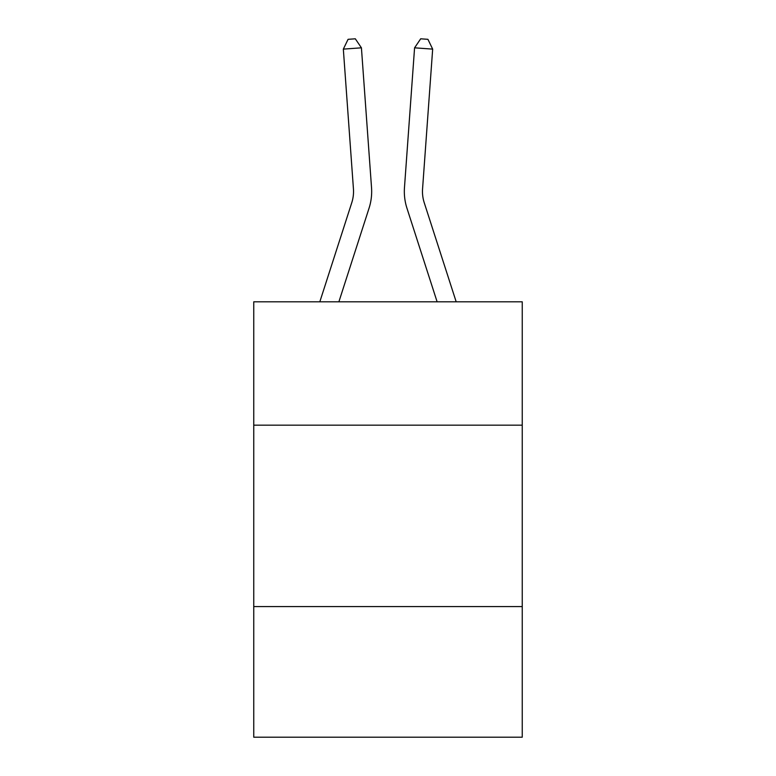 <?xml version="1.0" encoding="UTF-8"?>
<svg xmlns="http://www.w3.org/2000/svg" width="776" height="776" viewBox="0 0 776 776"><rect width="100%" height="100%" fill="white"/><g stroke="black" fill="none" stroke-linecap="round" stroke-linejoin="round"><path stroke-width="1.16" d="M522.248 425.17L522.248 301.815L253.752 301.815L253.752 425.17L522.248 425.17L522.248 737.2L253.752 737.2L253.752 425.17M522.248 606.58L253.752 606.58M319.819 301.815L351.78 202.652A36.278 36.278 -37.3 0 0 353.439 188.898L343.332 49.121L361.422 47.821L371.529 187.588A54.427 54.427 159.4 0 1 369.046 208.22L338.879 301.815M456.181 301.815L424.22 202.652A36.278 36.278 37.3 0 1 422.561 188.898L432.668 49.121L414.578 47.821L404.471 187.588A54.427 54.427 -159.4 0 0 406.954 208.22L437.121 301.815M351.78 202.652A36.278 36.278 -20.6 0 0 353.439 188.898A36.278 36.278 -20.6 0 1 351.78 202.652A36.278 36.278 -20.6 0 0 353.439 188.898A36.278 36.278 -20.6 0 1 351.78 202.652A36.278 36.278 -20.6 0 0 353.439 188.898A36.278 36.278 -20.6 0 1 351.78 202.652A36.278 36.278 -20.6 0 0 353.439 188.898A36.278 36.278 -20.6 0 1 351.78 202.652A36.278 36.278 -20.6 0 0 353.439 188.898A36.278 36.278 -20.6 0 1 351.78 202.652A36.278 36.278 -20.6 0 0 353.439 188.898A36.278 36.278 -20.6 0 1 351.78 202.652A36.278 36.278 -20.6 0 0 353.439 188.898A36.278 36.278 -20.6 0 1 351.78 202.652A36.278 36.278 -20.6 0 0 353.439 188.898A36.278 36.278 -20.6 0 1 351.78 202.652M424.22 202.652A36.278 36.278 20.6 0 1 422.561 188.898A36.278 36.278 20.6 0 0 424.22 202.652A36.278 36.278 20.6 0 1 422.561 188.898A36.278 36.278 20.6 0 0 424.22 202.652A36.278 36.278 20.6 0 1 422.561 188.898A36.278 36.278 20.6 0 0 424.22 202.652A36.278 36.278 20.6 0 1 422.561 188.898A36.278 36.278 20.6 0 0 424.22 202.652A36.278 36.278 20.6 0 1 422.561 188.898A36.278 36.278 20.6 0 0 424.22 202.652A36.278 36.278 20.6 0 1 422.561 188.898A36.278 36.278 20.6 0 0 424.22 202.652A36.278 36.278 20.6 0 1 422.561 188.898A36.278 36.278 20.6 0 0 424.22 202.652A36.278 36.278 20.6 0 1 422.561 188.898A36.278 36.278 20.6 0 0 424.22 202.652M414.578 47.821L404.471 187.588L414.578 47.821L404.471 187.588L414.578 47.821L404.471 187.588L414.578 47.821L404.471 187.588L414.578 47.821L404.471 187.588L414.578 47.821L404.471 187.588L414.578 47.821L404.471 187.588L414.578 47.821L404.471 187.588L414.578 47.821L420.689 38.8L427.925 39.324L432.668 49.121M343.332 49.121L348.075 39.324L355.311 38.8L361.422 47.821"/></g></svg>
